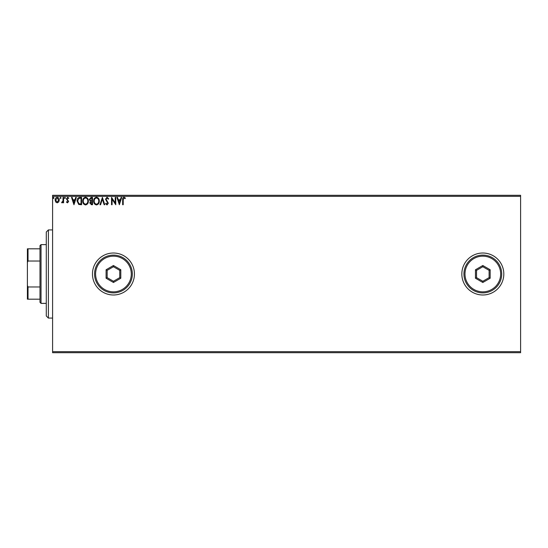 <?xml version="1.0" encoding="UTF-8"?>
<svg xmlns="http://www.w3.org/2000/svg" width="548" height="548" viewBox="0 0 548 548"><rect width="100%" height="100%" fill="white"/><g stroke="black" fill="none" stroke-linecap="round" stroke-linejoin="round"><path stroke-width="0.82" d="M461.834 274A20.988 20.988 0 0 0 482.822 294.988A20.988 20.988 0 0 0 503.811 274A20.988 20.988 0 0 0 482.822 253.012A20.988 20.988 0 0 0 461.834 274M92.461 274A20.988 20.988 0 0 0 113.45 294.988A20.988 20.988 0 0 0 134.438 274A20.988 20.988 0 0 0 113.45 253.012A20.988 20.988 0 0 0 92.461 274M520.6 352.7L52.587 352.7L52.587 351.652L520.6 351.652L520.6 352.7M58.725 201.972L57.198 202.856L55.677 201.972L55.129 200.068C55.115 198.54 55.8 197.623 57.198 197.301C58.595 197.623 59.287 198.54 59.273 200.068L58.725 201.972M63.602 197.396L63.602 202.767L63.041 202.767L63.041 201.972L62.054 202.856L61.623 202.678L61.897 202.102L62.952 201.041L63.041 197.396L63.602 197.396M67.52 202.856L66.431 202.096L66.76 201.637L67.486 202.198L68.027 201.479L66.431 198.856L67.623 197.301L68.781 198.027L68.459 198.527L67.685 197.965L66.993 198.828L68.596 201.452L67.52 202.856M79.885 197.396L81.59 197.396L81.59 204.74L78.727 204.479L77.069 200.979C76.987 198.856 77.926 197.664 79.885 197.396M92.516 197.396L92.516 204.74L91.475 204.74L89.783 202.924L90.475 201.363L89.31 199.479L91.043 197.396L92.516 197.396M102.401 197.396L104.757 204.74L104.141 204.74L102.353 199.171L100.572 204.74L99.955 204.74L102.401 197.396M115.21 197.396L115.772 197.396L115.772 204.74L112.1 199.267L112.1 204.74L111.539 204.74L111.539 197.396L115.21 202.863L115.21 197.396M123.218 199.856L123.218 204.74L122.649 204.74L122.649 199.78C122.423 198.451 122.868 197.588 123.992 197.212L125.382 198.054L125.095 198.623L123.999 197.965L123.218 199.856M52.587 196.348L52.587 195.3L520.6 195.3L520.6 196.348L52.587 196.348L52.587 351.652M520.6 196.348L520.6 351.652M119.354 204.74L116.902 197.396L117.519 197.396L118.272 199.753L120.341 199.753L121.094 197.396L121.711 197.396L119.354 204.74M107.059 197.212L108.71 198.814L108.251 199.184L107.1 197.965L106.072 199.205L108.333 203.219L107.024 204.931L105.606 203.685L106.045 203.233L107.031 204.178L107.771 203.246L105.511 199.198L107.059 197.212M99.298 201.034C99.339 203.13 98.407 204.431 96.503 204.931C94.564 204.479 93.605 203.192 93.646 201.075C93.605 198.972 94.544 197.684 96.462 197.212C98.373 197.67 99.318 198.945 99.298 201.034M88.372 201.034C88.413 203.13 87.481 204.431 85.584 204.931C83.639 204.479 82.686 203.192 82.721 201.075C82.686 198.972 83.625 197.684 85.536 197.212C87.454 197.67 88.399 198.945 88.372 201.034M73.959 204.74L71.514 197.396L72.13 197.396L72.884 199.753L74.946 199.753L75.699 197.396L76.316 197.396L73.959 204.74M65.39 197.917L64.924 198.527L64.452 197.917L64.924 197.301L65.39 197.917M61.061 197.917L60.588 198.527L60.116 197.917L60.588 197.301L61.061 197.917M53.999 197.917L53.526 198.527L53.053 197.917L53.526 197.301L53.999 197.917M118.519 200.506L119.306 202.972L120.094 200.506L118.519 200.506M94.208 201.075C94.181 202.753 94.941 203.788 96.482 204.178C98.017 203.774 98.763 202.726 98.729 201.041C98.756 199.369 98.01 198.342 96.482 197.965C94.927 198.342 94.174 199.376 94.208 201.075M91.365 203.986L91.948 203.986L91.948 201.637L90.352 202.911L91.365 203.986M91.667 200.883L91.948 198.15L91.304 198.15L89.879 199.479L90.763 200.794L91.667 200.883M83.282 201.075C83.255 202.753 84.015 203.788 85.557 204.178C87.091 203.774 87.838 202.726 87.803 201.041C87.831 199.369 87.084 198.342 85.557 197.965C84.008 198.342 83.248 199.376 83.282 201.075M81.022 203.986L81.022 198.15L78.905 198.335L77.638 200.979L79.028 203.781L81.022 203.986M73.124 200.506L73.918 202.972L74.706 200.506L73.124 200.506M55.691 200.061L57.198 202.198L58.705 200.061L57.198 197.965L55.691 200.061M48.388 318.073L46.285 315.977L46.285 232.023L48.388 229.927L48.388 318.073L52.587 318.073M41.038 303.38L39.99 302.332L39.99 245.668L41.038 244.62L41.038 303.38L46.285 303.38M39.99 261.019L28.03 261.019L27.4 262.458L27.4 248.813L28.03 248.813L28.03 261.019M39.99 299.187L27.4 299.187L27.4 262.458M27.4 285.542L28.03 286.981L28.03 299.187M39.99 286.981L28.03 286.981M39.99 248.813L28.03 248.813M500.66 274A17.837 17.837 0 0 0 482.822 256.163A17.837 17.837 0 0 0 464.985 274A17.837 17.837 0 0 0 482.822 291.837A17.837 17.837 0 0 0 500.66 274M463.937 274A18.885 18.885 0 0 1 482.822 255.115A18.885 18.885 0 0 1 501.715 274A18.885 18.885 0 0 1 482.822 292.885A18.885 18.885 0 0 1 463.937 274M475.479 278.24L475.479 269.76L482.822 265.52L490.165 269.76L490.165 278.24L482.822 282.48L475.479 278.24L476.527 277.637L482.822 281.268L489.117 277.637L489.117 270.363L482.822 266.732L476.527 270.363L476.527 277.637M482.822 282.48L482.822 281.268M489.117 277.637L490.165 278.24M489.117 270.363L490.165 269.76M482.822 266.732L482.822 265.52M475.479 269.76L476.527 270.363M131.287 274A17.837 17.837 0 0 0 113.45 256.163A17.837 17.837 0 0 0 95.605 274A17.837 17.837 0 0 0 113.45 291.837A17.837 17.837 0 0 0 131.287 274M94.557 274A18.885 18.885 0 0 1 113.45 255.115A18.885 18.885 0 0 1 132.335 274A18.885 18.885 0 0 1 113.45 292.885A18.885 18.885 0 0 1 94.557 274M106.1 278.24L106.1 269.76L113.45 265.52L120.793 269.76L120.793 278.24L113.45 282.48L106.1 278.24L107.155 277.637L113.45 281.268L119.745 277.637L119.745 270.363L113.45 266.732L107.155 270.363L107.155 277.637M113.45 282.48L113.45 281.268M119.745 277.637L120.793 278.24M119.745 270.363L120.793 269.76M113.45 266.732L113.45 265.52M106.1 269.76L107.155 270.363M48.388 229.927L52.587 229.927M41.038 244.62L46.285 244.62"/></g></svg>
